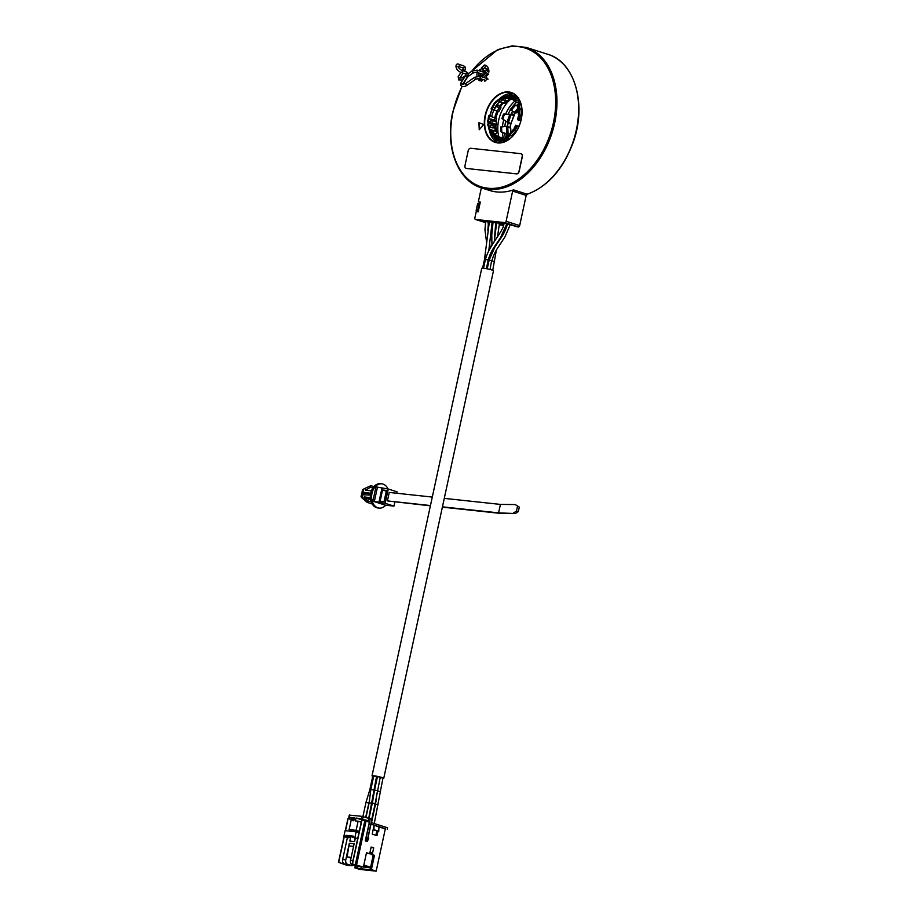 <?xml version="1.0" encoding="UTF-8"?>
<svg xmlns="http://www.w3.org/2000/svg" width="917" height="917" viewBox="0 0 917 917"><rect width="100%" height="100%" fill="white"/><g stroke="black" fill="none" stroke-linecap="round" stroke-linejoin="round"><path stroke-width="1.38" d="M372.749 776.298A5.983 0.608 12.2 0 1 372.027 775.828A5.983 0.608 12.2 0 1 375.683 776.046A5.983 0.608 12.2 0 1 381.999 777.536A5.983 0.608 12.2 0 1 383.73 778.361A5.983 0.608 12.2 0 1 382.882 778.487M377.345 790.649L374.56 790.053L372.348 803.051L375.133 803.659L380.257 777.215L377.46 776.607L374.56 790.053L375.271 790.339M373.712 776.172L372.783 776.103L369.883 789.548L370.812 789.606M376.153 776.539L373.769 775.92L370.858 789.365L373.242 789.984M377.323 777.226L376.451 777.043M382.756 778.109L380.2 777.456M372.027 775.828L481.757 268.268A5.983 0.608 12.2 0 1 485.425 268.498A5.983 0.608 12.2 0 1 491.741 269.976A5.983 0.608 12.2 0 1 493.472 270.802L383.73 778.361M516.821 226.763L518.334 226.923A0.917 0.665 96.1 0 0 518.426 226.946L516.89 226.774A0.917 0.665 96.1 0 1 516.821 226.763L504.27 222.751L478.708 220L485.506 222.178M488.257 223.049L489.013 223.29M480.221 202.474L478.33 201.878L480.302 202.084L478.193 211.85L476.221 211.644L474.868 217.914A1.479 1.009 -72.3 0 0 475.568 219.461L504.797 222.602A1.479 1.009 -72.3 0 0 506.115 221.284L512.649 191.091A1.387 0.951 107.7 0 1 513.566 189.888L527.103 194.209A73.715 50.573 -72.3 0 0 576.335 130.019A73.715 50.573 -72.3 0 0 547.919 54.332C574.856 61.863 586.937 104.492 573.263 142.158C563.37 168.957 548.079 186.3 527.378 194.209A0.917 0.596 71.5 0 0 527.596 194.037M491.764 224.069L492.589 224.161L491.764 224.069M499.077 224.86L503.433 225.33L499.077 224.86M506.322 225.639L507.09 225.72L506.322 225.639M492.028 222.785L492.83 222.877M495.684 223.186L496.487 223.267M499.341 223.576L503.777 224.057M506.642 224.367L507.433 224.447M478.33 201.878L481.368 187.836M547.919 54.332L526.243 47.42A73.715 50.573 107.7 0 1 554.659 123.107A73.715 50.573 -72.3 0 1 481.425 187.859L489.563 190.461A73.715 50.573 -72.3 0 0 513.566 189.888M478.387 210.944L476.141 210.555L478.342 211.116M479.912 203.872L477.665 203.482L476.141 210.555M479.132 203.631L477.608 210.715M484.233 79.894L484.864 81.281L487.294 78.851L486.205 76.455L488.52 74.151L486.193 72.489L481.849 76.833M481.356 78.977L481.459 81.2L483.121 79.538M482.445 71.824A61.496 42.193 107.7 0 1 483.717 70.598A1.616 1.112 107.7 0 1 484.738 73.051A58.275 39.981 107.7 0 0 482.17 75.607A1.616 1.112 107.7 0 1 480.783 73.589M483.763 124.529L478.938 122.718L479.224 129.756L483.763 124.529M477.195 72.443A8.287 5.685 -72.3 0 0 477.012 76.214M477.597 78.323A8.287 5.685 -72.3 0 0 480.095 80.914L479.981 78.541M479.27 73.108L479.052 73.326A5.433 3.725 -72.3 0 0 479.247 76.065M481.012 71.366L480.221 69.119L478.708 70.632M484.623 67.961L486.228 68.477A5.433 3.725 -72.3 0 1 486.308 68.5A5.433 3.725 -72.3 0 1 488.429 71.182L486.675 70.632A5.433 3.725 -72.3 0 0 484.543 67.938A5.433 3.725 -72.3 0 0 484.474 67.915L482.342 70.036L481.391 67.95L484.325 65.027L486.079 65.588L483.374 69.016M486.675 70.632L488.841 72.179A8.287 5.685 -72.3 0 0 485.414 65.21A8.287 5.685 -72.3 0 0 484.325 65.027M466.317 168.441L516.5 173.84A2.762 1.891 -72.3 0 0 518.988 171.353L522.186 156.578A2.762 1.891 -72.3 0 0 521.12 153.735A2.762 1.891 -72.3 0 0 520.867 153.678L470.673 148.279A2.762 1.891 -72.3 0 0 468.186 150.766L464.988 165.541A2.762 1.891 -72.3 0 0 466.054 168.384A2.762 1.891 -72.3 0 0 466.317 168.441L516.661 173.886A2.762 1.891 107.7 0 0 519.148 171.41L522.346 156.624A2.762 1.891 107.7 0 0 521.28 153.792A2.762 1.891 107.7 0 0 521.2 153.769M487.546 73.463L483.603 77.395M482.353 75.389A1.387 0.951 107.7 0 1 482.709 74.197M484.394 72.443A61.267 42.033 107.7 0 1 485.38 71.48M485.059 72.661A1.089 0.745 -72.3 0 0 484.99 72.626L477.081 70.105L471.716 71.251L468.312 73.624M482.17 75.607L482.25 75.492A1.387 0.951 107.7 0 1 481.104 73.692M482.25 75.492A58.505 40.142 107.7 0 1 484.829 72.924A1.387 0.951 107.7 0 0 485.082 72.615M482.8 71.927A61.267 42.033 107.7 0 1 483.947 70.815A1.387 0.951 107.7 0 1 485.38 71.664M510.666 99.311A28.725 19.704 107.7 0 0 498.688 120.184A28.725 19.704 -72.3 0 0 498.745 136.369M502.47 126.821A28.587 19.612 -72.3 0 1 503.25 121.617A28.587 19.612 107.7 0 1 503.662 119.875M505.657 114.052A28.587 19.612 107.7 0 1 514.586 101.351M502.459 132.552A28.587 19.612 -72.3 0 0 503.273 137.607M505.726 121.262A28.587 19.612 107.7 0 0 505.485 122.328A28.587 19.612 -72.3 0 0 504.808 126.512M504.705 133.435A28.587 19.612 -72.3 0 0 505.473 138.146M508.156 114.189A28.587 19.612 107.7 0 1 510.505 109.696M511.835 107.679A28.587 19.612 107.7 0 1 516.718 102.154L520.65 103.082M479.259 122.832L479.534 129.412M478.949 73.005A8.287 5.685 -72.3 0 0 478.697 76.019M479.11 78.266A8.287 5.685 -72.3 0 0 480.061 80.077M483.144 68.511L481.391 67.95M520.042 104.71A26.811 18.397 107.7 0 1 520.122 104.641L520.65 103.438M518.621 104.332L519.79 102.991M509.932 123.061L509.359 123.726L508.614 122.649M512.557 115.175L512.018 113.903L511.331 114.797M514.701 112.974A1.387 0.951 -72.3 0 0 514.494 113.261L513.428 115.301M509.944 127.474L510.803 123.291M519.056 104.4L520.088 103.208M509.451 123.738L508.992 122.763M511.709 114.912L512.316 114.017M518.231 111.221L516.833 112.837L515.308 112.883A1.387 0.951 -72.3 0 0 514.884 113.387L514.093 115.668L510.058 114.407L504.499 114.109L502.757 119.153L502.035 118.522L507.353 122.248L502.47 118.82L504.499 114.109L503.525 114.224L509.692 114.27L513.417 115.439M514.093 115.668L510.918 123.68L510.31 127.635M518.334 109.226L515.194 112.929L510.299 109.455L514.322 104.813L517.073 105.627M518.094 109.811L515.457 112.619M520.776 103.461A3.691 2.373 -110.1 0 1 519.87 103.082L519.595 102.75M518.518 98.646L517.612 98.979M517.222 106.005L515.583 105.203L511.296 110.155M514.322 104.813L515.583 105.203M514.724 105.168L510.654 109.868M511.388 123.497L507.353 122.248M510.471 128.208L507.766 126.546A3.691 1.261 177.7 0 0 506.734 126.259L501.565 126.947L501.771 131.956L500.923 131.2L501.519 132.186L506.642 134.203A3.129 1.066 -2.3 0 1 507.64 134.455L508.224 134.707M507.101 137.722L504.705 138.352M508.499 134.512L508.075 134.329A3.691 1.261 177.7 0 0 507.055 134.042L506.642 134.203M501.565 126.947L500.751 126.924L501.519 132.186M501.232 126.855L501.771 131.956L507.055 134.042M504.304 113.983L503.525 114.224L502.035 118.522L502.527 119.118M488.085 121.434L488.406 121.652A20.782 14.259 107.7 0 1 488.44 120.585L488.727 120.677A20.782 14.259 -72.3 0 0 488.692 121.743L487.695 121.904L488.085 121.434A21.011 14.408 107.7 0 1 488.119 120.563L488.176 120.414M488.692 121.743L487.706 121.571A21.538 14.775 -72.3 0 1 487.741 120.643L487.729 120.723A21.767 14.936 -72.3 0 0 487.695 121.583M488.073 124.38A21.767 14.936 107.7 0 1 487.982 121.995M488.039 120.425A21.767 14.936 107.7 0 1 488.704 115.806L493.117 117.204M495.833 125.216A21.423 14.695 -72.3 0 0 497.094 132.266L495.581 134.467L492.761 133.561L493.724 132.002L489.277 130.088A21.767 14.936 107.7 0 1 488.234 125.824L488.921 125.342A20.782 14.259 -72.3 0 1 488.807 124.334L488.325 124.311M488.921 125.342L488.635 125.251A20.782 14.259 107.7 0 1 488.52 124.242L488.211 124.46A21.011 14.408 107.7 0 0 488.314 125.285L488.784 125.64M492.039 120.31L496.384 121.64L496.372 125.021L491.902 123.6L492.108 120.54L490.927 120.528L490.87 119.015L494.79 120.265L495.375 121.319M491.902 123.6L491.065 123.898L491.134 125.411L489.162 126.787L493.082 128.036L495.581 126.397L493.082 128.036M489.277 130.088L489.884 129.389A20.782 14.259 107.7 0 1 489.162 126.787M488.704 115.806L496.521 118.316A21.423 14.695 -72.3 0 0 495.994 121.514M490.87 119.015L488.853 119.095A20.782 14.259 107.7 0 1 489.346 116.058M490.561 123.692L490.446 121.101L488.784 123.027L490.561 123.692L488.784 123.027M489.884 129.389L495.535 131.188A20.782 14.259 107.7 0 1 494.561 127.108M494.584 120.196A20.782 14.259 107.7 0 1 494.997 117.857M495.696 133.871L493.392 133.137L493.724 132.002M497.094 132.266L495.535 131.188M495.581 134.467A24.094 16.529 -72.3 0 0 495.959 135.349M496.521 118.316L495.042 117.766M497.174 110.968L496.98 111.198A24.094 16.529 -72.3 0 0 494.882 117.273M501.003 107.816A21.423 14.695 -72.3 0 0 498.882 111.484L497.358 111.026A20.782 14.259 107.7 0 1 499.307 107.644L501.003 107.816L500.166 105.661A24.094 16.529 -72.3 0 1 502.413 102.899M508.385 100.836A21.423 14.695 -72.3 0 0 504.9 103.323L503.204 103.14A20.782 14.259 107.7 0 1 506.459 100.824L508.385 100.836L508.305 98.692L507.399 98.406M512.867 99.265A21.423 14.695 -72.3 0 0 512.534 99.323L510.609 99.311A20.782 14.259 107.7 0 1 512.546 99.128A20.782 14.259 107.7 0 1 512.672 99.128M508.362 96.021A24.094 16.529 107.7 0 1 515.469 96.056A24.094 16.529 107.7 0 1 517.131 96.744L516.34 98.578M501.908 140.312L501.645 141.94A24.094 16.529 -72.3 0 0 502.424 142.353M495.363 135.154L499.937 137.195A21.423 14.695 -72.3 0 0 500.201 137.481M504.958 97.408A24.094 16.529 -72.3 0 0 503.353 98.383M498.263 103.071A24.094 16.529 -72.3 0 0 496.257 105.799M493.965 109.948A24.094 16.529 -72.3 0 0 491.638 116.723M491.73 131.372A24.094 16.529 -72.3 0 0 492.784 134.249M495.776 138.754A24.094 16.529 -72.3 0 0 500.82 141.963A24.094 16.529 -72.3 0 0 502.573 142.376M494.836 136.473L495.329 136.473A20.782 14.259 -72.3 0 1 494.091 135.613L494.217 135.257A20.403 14.007 107.7 0 1 492.956 134.054L492.36 135.59A22.317 15.314 -72.3 0 0 494.962 137.859L495.306 138.478A22.799 15.646 107.7 0 0 497.828 139.659A22.799 15.646 107.7 0 0 499.456 140.037L499.112 139.418A22.317 15.314 -72.3 0 0 503.02 139.315L507.021 140.588M503.02 139.315L502.378 137.321L508.431 139.716M499.112 139.418L503.307 140.76L503.376 142.227M492.956 134.054L494.905 134.684A20.403 14.007 107.7 0 0 496.166 135.876L494.217 135.257M500.074 137.665A20.782 14.259 107.7 0 1 498.378 136.117M496.223 138.994A24.094 16.529 107.7 0 0 498.825 141.035L499.169 139.201M498.172 137.573A20.782 14.259 107.7 0 1 496.773 136.793L500.132 137.481A20.403 14.007 107.7 0 0 502.378 137.321M502.424 138.605A21.767 14.936 107.7 0 1 498.286 138.639A21.767 14.936 107.7 0 1 497.06 138.329A21.767 14.936 107.7 0 1 496.911 138.272M494.515 137.114A21.767 14.936 107.7 0 1 492.12 135.017M498.63 137.928L498 138.547L498.023 137.756A21.011 14.408 107.7 0 1 494.79 136.541L494.584 137.023A21.538 14.775 -72.3 0 0 497.897 138.272L498.539 137.676A20.782 14.259 -72.3 0 0 500.017 137.837M498.504 138.444L498 138.547A21.767 14.936 -72.3 0 1 496.773 138.238A21.767 14.936 -72.3 0 1 494.641 137.275L497.06 138.329M494.091 135.613L496.166 135.876M498.252 137.584L498.24 137.584A20.782 14.259 107.7 0 1 497.071 137.286A20.782 14.259 107.7 0 1 495.042 136.381L495.329 136.473M500.407 139.831L500.246 140.301A22.799 15.646 107.7 0 1 498.619 139.911A22.799 15.646 107.7 0 1 498.229 139.774M499.456 140.037L500.246 140.301M505.531 99.082L506.001 97.959L505.531 99.082L501.335 97.741A22.317 15.314 -72.3 0 0 500.453 98.257A22.317 15.314 -72.3 0 0 500.201 98.406M496.831 100.962A21.767 14.936 107.7 0 1 499.96 98.555A21.767 14.936 107.7 0 1 500.774 98.085L500.831 99.368L506.459 100.824M499.307 107.644L495.535 106.441A20.782 14.259 107.7 0 1 499.433 101.947L503.204 103.14M496.384 101.065L496.384 101.065A21.767 14.936 -72.3 0 0 493.312 104.584L493.506 104.974A21.011 14.408 107.7 0 1 496.544 101.466L496.384 101.065A21.538 14.775 -72.3 0 0 493.266 104.664L494.068 105.249A20.782 14.259 -72.3 0 0 492.922 106.98L493.071 107.243A20.403 14.007 107.7 0 0 491.948 109.306L491.065 108.974A21.767 14.936 107.7 0 1 493.357 105.008M496.785 101.008L497.071 101.787A20.782 14.259 -72.3 0 1 498.493 100.561L498.642 100.813A20.403 14.007 107.7 0 1 500.831 99.368M493.885 105.34L493.77 105.157A20.782 14.259 107.7 0 1 496.785 101.695L497.071 101.787M503.204 99.781A20.782 14.259 -72.3 0 0 500.888 101.329L500.59 101.443A20.403 14.007 107.7 0 1 502.78 99.987M492.922 106.98L495.318 107.748A20.782 14.259 -72.3 0 0 494.103 109.983L497.358 111.026M498.642 100.813L500.59 101.443M496.04 105.73L497.828 106.303L497.346 104.756L500.166 105.661M491.948 109.306L493.896 109.937A20.403 14.007 107.7 0 1 495.031 107.862L495.318 107.748M496.98 111.198L495.1 110.189M497.828 106.303L497.793 105.524L500.097 106.257M493.071 107.243L495.031 107.862M506.574 137.091L507.17 137.802A22.317 15.314 -72.3 0 0 510.987 135.086L511.686 135.578A22.799 15.646 107.7 0 0 515.583 131.074L514.884 130.581A22.317 15.314 -72.3 0 0 517.532 125.847L516.592 125.526A21.767 14.936 107.7 0 1 513.749 130.501A21.767 14.936 107.7 0 1 510.586 134.146A21.767 14.936 107.7 0 1 506.574 137.091L506.516 135.808A20.403 14.007 107.7 0 0 508.706 134.352L508.855 134.616A20.782 14.259 -72.3 0 0 509.921 133.722M509.875 138.662L507.17 137.802M513.463 129.836L509.99 133.297A20.782 14.259 107.7 0 0 512.935 129.905L513.451 130.409L512.947 129.916A21.011 14.408 107.7 0 1 509.909 133.424L510.07 133.825A21.538 14.775 -72.3 0 0 513.188 130.225L513.394 129.836M513.36 129.801A20.782 14.259 -72.3 0 0 514.414 128.185L514.265 127.933A20.403 14.007 107.7 0 0 515.709 125.193L518.999 126.259M516.592 125.526L515.709 125.193M513.761 130.191L513.451 130.409A21.767 14.936 -72.3 0 1 510.299 134.054L510.265 134.077M514.884 130.581L515.583 131.074M515.87 132.037A22.799 15.646 107.7 0 1 512.477 135.831L511.686 135.578M517.532 125.847L518.976 126.305M518.472 120.081L519.412 120.402A22.317 15.314 -72.3 0 0 520.271 114.992L521.131 115.026A22.799 15.646 107.7 0 0 520.89 108.974L520.031 108.94A22.317 15.314 -72.3 0 0 518.758 104.297L517.841 104.504A21.767 14.936 107.7 0 1 519.125 109.455A21.767 14.936 107.7 0 1 519.331 114.361A21.767 14.936 107.7 0 1 518.472 120.081L517.601 119.749A20.403 14.007 107.7 0 0 518.162 116.688L518.437 116.585A20.782 14.259 -72.3 0 0 518.609 114.648M520.833 120.861L519.412 120.402M520.271 114.992L521.819 115.485M518.357 109.364A20.782 14.259 -72.3 0 0 518.082 107.931L518.128 108.137M517.841 104.504L517.016 105.466A20.403 14.007 107.7 0 1 517.807 108.034M518.334 114.327L518.334 114.327A21.011 14.408 107.7 0 0 518.139 109.604L518.839 109.364A21.767 14.936 -72.3 0 1 519.045 114.27L518.713 114.247A21.538 14.775 -72.3 0 0 518.518 109.398L518.139 109.742A20.782 14.259 107.7 0 1 518.334 114.327L519.331 114.361L518.667 114.648M518.713 114.682L518.518 109.306M520.89 108.974L521.681 109.226A22.799 15.646 107.7 0 1 521.991 112.871M521.131 115.026L521.842 115.255M518.758 104.297L521.223 105.088M508.431 97.133L508.534 97.408A20.782 14.259 107.7 0 1 509.703 97.706A20.782 14.259 107.7 0 1 511.675 98.578L511.869 97.867A21.538 14.775 -72.3 0 0 508.557 96.617L508.419 97.156A21.011 14.408 107.7 0 1 511.652 98.348L512.03 98.715A20.782 14.259 -72.3 0 1 513.256 99.563L513.13 99.919A20.403 14.007 107.7 0 1 514.746 101.535L516.707 102.154M514.746 101.535L516.489 100.377A22.317 15.314 -72.3 0 0 513.543 97.683L517.738 99.025A22.317 15.314 107.7 0 1 519.595 100.492M520.054 101.512L516.489 100.377M518.713 97.878L517.738 99.025M510.15 96.801A21.767 14.936 107.7 0 1 510.288 96.847A21.767 14.936 107.7 0 1 512.408 97.798A21.767 14.936 107.7 0 1 515.583 100.583M508.603 96.468A21.767 14.936 107.7 0 0 504.923 96.572L505.473 96.228A22.317 15.314 -72.3 0 1 509.393 96.125L510.058 95.826A22.799 15.646 107.7 0 1 511.686 96.205A22.799 15.646 107.7 0 1 514.208 97.385L513.543 97.683M508.557 96.617L508.786 97.489M508.419 97.271L508.797 97.489A20.782 14.259 -72.3 0 0 507.33 97.328L509.726 98.096L507.33 97.328M504.923 96.572L504.969 97.855A20.403 14.007 107.7 0 1 507.204 97.683M510.288 96.847L510.001 96.755A21.767 14.936 -72.3 0 1 512.122 97.706L512.236 98.578M512.454 98.096L511.743 98.623M511.285 98.36L510.196 98.016A20.782 14.259 107.7 0 1 510.758 98.108M507.674 98.371L510.609 99.311M508.752 96.445L510.001 96.755A21.767 14.936 -72.3 0 0 508.775 96.445M512.087 96.342A22.799 15.646 107.7 0 1 512.488 96.468A22.799 15.646 107.7 0 1 515.01 97.638L514.85 98.108M514.208 97.385L515.01 97.638M513.6 97.466L514.46 95.826L516.73 96.549M509.577 96.044L509.313 95.953A24.094 16.529 107.7 0 1 514.46 95.826M504.969 97.855L506.929 98.474A20.403 14.007 107.7 0 1 509.164 98.314M491.134 125.411L495.042 126.661M491.065 123.898L495.535 125.331L495.581 126.397M496.372 125.021L495.535 125.331M487.833 124.609A21.538 14.775 -72.3 0 0 487.936 125.491L488.314 125.847M488.406 125.835L487.741 124.506L488.429 124.254M490.469 121.548L489.093 123.13M363.579 866.244L364.473 866.347L363.613 866.061M363.831 865.086L370.594 867.241L373.208 855.148L374.48 855.286L370.972 854.438L371.362 852.65L370.021 852.214M359.246 866.508L370.457 867.849M363.717 865.602L364.462 865.671L363.751 865.419M367.385 866.565L365.849 866.301L367.385 866.565M352.369 864.8L352.162 865.74L347.554 864.273A3.691 2.659 96.1 0 1 345.778 859.871L349.354 843.296L354.122 843.812L350.535 860.387A3.691 2.659 96.1 0 0 352.311 864.788L363.396 867.069L366.502 852.741L369.689 853.761L366.445 852.993M351.028 858.106L347.084 856.948L349.354 843.296M353.354 837.393L350.81 836.579L349.835 841.061L354.604 841.577L355.349 838.127M355.017 838.012L354.971 839.869M371.03 847.572L373.7 847.858L371.144 847.044L369.689 853.761M370.972 854.438L373.208 855.148M354.558 864.571A3.691 2.659 96.1 0 0 355.441 865.121L360.301 866.405L352.243 863.837L355.303 864.765L364.783 820.898L369.368 822.091L365.298 840.912L367.213 841.519L367.442 840.465M363.396 867.069L355.303 864.765M345.778 859.871L342.649 859.538L347.394 837.588L348.93 837.748L349.698 836.464L346.156 835.33L353.217 836.098L353.332 837.473L357.676 838.7M350.81 836.579L349.698 836.464M353.561 846.402L349.457 845.967M347.084 856.948L351.188 857.384M342.649 859.538A3.691 2.659 96.1 0 0 344.425 863.94L346.798 864.697M352.162 865.74L346.844 865.293L338.682 862.37L346.741 864.949M373.7 847.858L372.245 854.575M378.95 826.687L374.067 825.128L372.233 834.115L377.013 835.651L377.987 831.169L378.778 831.249L378.95 826.687L385.346 828.727L376.165 871.15L359.613 869.373L354.822 867.837L355.28 865.728M378.778 831.249L373.895 829.69L374.067 825.128L370.972 824.142L385.278 829.002M376.165 871.15L371.385 869.625L374.48 855.286M356.575 864.891L366.055 821.036M370.972 824.142L368.049 837.679M354.822 867.837L372.015 870.21L370.113 869.488L370.594 867.241M371.385 869.625L370.113 869.488M356.094 867.975L356.495 866.118M352.243 863.837L361.722 819.97L364.783 820.898M361.951 819.993L352.472 863.86M371.121 822.687L371.821 822.767L371.511 824.2M371.821 822.767L387.536 827.776L387.226 829.209M375.89 835.284L376.841 830.871M377.987 831.169L373.139 829.69M373.15 829.621L373.895 829.69M353.332 837.473L357.71 838.551M354.868 837.645L356.128 831.822L345.113 830.63L343.852 836.453L347.394 837.588M358.971 832.728L356.128 831.822M343.852 836.453L345.388 836.625L346.156 835.33M345.388 836.625L348.93 837.748M345.308 830.653L347.944 818.491L353.893 820.337M352.139 830.538L351.956 831.375M348.173 818.514L345.537 830.676M344.265 836.591L338.682 862.37M344.035 836.522L338.453 862.347M359.132 831.983L349.136 829.576L351.119 820.44L353.813 820.726L354.443 817.815L348.827 817.253L354.191 818.996M349.549 815.121L361.86 816.325L368.806 818.4L368.313 820.635L362.307 820.107M353.034 820.062L353.32 818.721M368.806 818.4L370.308 818.56L366.307 837.061L367.144 837.657L366.903 838.78L365.505 840.74L367.109 841.244L368.508 839.284L368.749 838.161L367.9 837.576L371.901 819.076L370.308 818.56M365.975 841.13L367.109 841.244M368.313 820.635L356.037 817.987L362.33 819.993M349.136 829.576L356.128 830.332L358.1 821.185L355.406 820.898L356.037 817.987M358.1 821.185L361.241 822.194M356.128 830.332L359.269 831.329M367.9 837.576L366.307 837.061M368.749 838.161L367.144 837.657M368.508 839.284L366.903 838.78M367.224 840.706L365.619 840.201M361.986 494.802L361.974 494.458A2.373 1.628 107.7 0 1 362.295 493.002L362.628 492.28A3.232 2.212 107.7 0 1 362.731 492.108L365.253 492.91A3.232 2.212 107.7 0 0 365.138 493.082L362.628 492.28M364.507 494.813A2.373 1.628 107.7 0 1 364.806 493.805L365.138 493.082M361.791 495.398L362.731 494.779L370.422 495.088M361.378 495.02L361.046 496.59M362.731 494.779L362.043 497.954L361.034 496.739L361.825 495.788M362.341 491.993A3.783 2.602 -72.3 0 0 362.318 492.028L361.963 492.796A2.923 2.006 -72.3 0 0 361.573 494.584L361.585 494.871M362.077 491.833L362.49 490.022L364.026 488.807L362.731 492.108M365.023 492.865L370.525 494.217M370.697 493.289L362.513 492.062M368.978 493.105L370.628 493.633M362.043 497.954L367.258 502.413L367.614 500.785L363.9 497.61L364.152 496.945L370.376 497.61M372.222 503.995L367.258 502.413M371.247 501.943L367.614 500.785M385.713 505.221A12.208 8.792 -83.9 0 1 379.157 508.098L377.884 507.972A12.208 8.792 -83.9 0 1 376.623 507.697A12.208 8.792 -83.9 0 1 370.56 493.999A12.208 8.792 -83.9 0 1 380.498 483.695L381.77 483.832A12.208 8.792 -83.9 0 1 383.031 484.096A12.208 8.792 -83.9 0 1 388.051 489.002M379.157 508.098A12.208 8.792 -83.9 0 1 377.896 507.835A12.208 8.792 -83.9 0 1 371.832 494.137A12.208 8.792 -83.9 0 1 381.77 483.832M396.752 493.254L397.061 491.821L388.281 489.025L375.947 486.881L372.852 501.175L385.461 505.198L393.978 506.115L385.197 503.318L372.852 501.175M394.86 502.035L393.978 506.115M381.93 488.337L378.836 502.631M388.281 489.025L385.197 503.318M387.318 490.503L382.549 489.987L380.131 501.186L384.888 501.702L387.318 490.503M432.285 497.071L389.244 492.44L387.421 500.911L430.394 505.852M515.251 504.568L519.297 507.101L515.251 504.568L500.43 504.407L444.264 498.367M519.297 507.101L518.334 511.571L515.308 513.543L498.596 512.878L442.43 506.837M442.372 507.147L500.327 513.382L515.308 513.543M518.334 511.571L516.454 511.067L513.428 513.039M430.463 505.542L387.421 500.911M500.43 504.407L498.596 512.878M517.429 506.585L516.454 511.067M382.549 489.987L387.112 491.443M386.985 492.028L386.137 491.936L384.2 500.9L385.002 501.186M385.048 500.991L384.2 500.9M371.396 490.847L365.574 490.217L370.525 487.271L370.881 485.655L364.026 488.807M373.895 486.618L370.881 485.655M372.829 488.004L370.525 487.271M490.022 269.483L491.65 260.543L489.139 260.096L487.248 268.841M475.568 219.461L485.437 222.602L475.43 219.427M488.176 223.484L488.933 223.725A1.479 1.009 -72.3 0 1 488.841 223.691M518.827 226.82A0.917 0.665 96.1 0 1 518.426 226.946L519.652 225.593A1.479 1.009 -72.3 0 1 518.334 226.923L504.797 222.602M506.115 221.284L519.652 225.593L526.186 195.413L519.664 225.731M512.649 191.091L526.186 195.413A1.387 0.951 107.7 0 1 527.103 194.209A0.917 0.596 71.5 0 0 527.378 194.209L526.186 195.55M471.797 71.194A72.787 49.942 107.7 0 1 533.362 51.856A72.787 49.942 107.7 0 1 553.387 122.832A72.787 49.942 -72.3 0 1 487.89 188.214A72.787 49.942 -72.3 0 1 453.009 112.034A72.787 49.942 107.7 0 1 462.122 86.427M463.177 84.433A72.787 49.942 107.7 0 1 467.888 76.604M512.076 136.828A26.215 17.985 107.7 0 1 486.514 134.077A26.215 17.985 107.7 0 1 494.309 98.039A26.215 17.985 107.7 0 1 519.87 100.79A26.215 17.985 107.7 0 1 512.076 136.828A25.94 17.79 107.7 0 1 495.501 142.204A25.94 17.79 107.7 0 1 484.692 123.68A25.94 17.79 107.7 0 1 494.595 98.302A25.94 17.79 107.7 0 1 511.273 92.789A25.94 17.79 107.7 0 1 522.002 114.327M489.735 116.115A26.215 17.985 107.7 0 1 492.051 109.341A25.94 17.79 107.7 0 0 489.724 116.115M485.758 80.387L479.213 78.289A1.089 0.745 107.7 0 0 479.878 76.214L486.503 78.323A1.089 0.745 107.7 0 1 486.961 79.183M462.844 83.378A1.089 0.653 -147 0 1 462.856 83.928L465.389 83.734L474.513 77.349L475.774 79.137L479.213 78.289M465.389 83.734L466.65 85.533L475.774 79.137M467.842 75.675A1.089 0.653 -147 0 1 467.853 76.226L462.856 83.928A1.089 0.653 -147 0 1 461.022 82.736L466.019 75.034L465.836 74.025A1.089 0.745 107.7 0 0 466.501 71.939L461.801 70.449A1.089 0.745 -72.3 0 0 461.411 70.471M466.501 71.939L468.22 73.371L467.853 76.226A1.089 0.653 -147 0 1 466.019 75.034M460.781 72.179A1.089 0.745 -72.3 0 0 462.168 70.792A1.089 0.745 -72.3 0 0 461.801 70.449C459.096 68.592 457.824 67.182 457.996 66.207L458.351 66.425A1.089 0.745 107.7 0 0 459.016 64.339C455.279 62.218 453.995 69.463 461.136 72.523L465.836 74.025M462.684 67.583A1.089 0.745 -72.3 0 0 464.071 66.184A1.089 0.745 -72.3 0 0 463.704 65.841L459.016 64.339M462.168 70.563L463.223 68.924A1.089 0.653 33 0 0 465.057 70.116L465.423 67.273L463.704 65.841M462.764 80.031L458.546 79.905L458.225 76.627A1.089 0.653 33 0 0 460.059 77.819L463.085 73.154M463.36 79.126L462.604 77.636L459.898 78.186M472.897 72.558L471.716 71.251M483.316 74.392L476.416 72.191A1.089 0.745 -72.3 0 0 477.081 70.105M485.357 71.262L483.717 70.598M502.699 102.979A29 19.899 -72.3 0 0 500.269 106.544M497.874 111.175A29 19.899 -72.3 0 0 495.57 117.961M503.089 103.105A28.725 19.704 -72.3 0 0 500.487 106.934M498.252 111.289A28.725 19.704 -72.3 0 0 495.937 118.098M519.423 102.693A28.908 19.83 -72.3 0 0 516.695 105.432M512.546 111.266A28.908 19.83 -72.3 0 0 510.815 114.636A29.138 19.991 -72.3 0 1 512.546 111.266M507.984 123.176A29.138 19.991 -72.3 0 1 508.133 122.5A28.908 19.83 -72.3 0 0 507.972 123.176A28.908 19.83 -72.3 0 0 507.41 126.42A29.138 19.991 -72.3 0 1 507.972 123.21M507.181 134.306A28.908 19.83 -72.3 0 0 507.284 135.349M499.249 99.013A25.94 17.79 107.7 0 1 513.233 93.614L499.582 98.795M516.73 130.856A25.94 17.79 107.7 0 1 512.179 136.69M489.437 130.455L497.587 142.674A25.94 17.79 107.7 0 1 489.311 130.145M506.814 223.565L504.052 223.565M488.062 260.038L485.574 259.5M499.364 223.301L496.636 222.716M494.595 261.586L491.879 260.944M495.971 221.857L495.742 222.888L492.968 222.304M492.314 221.467L492.097 222.499L490.033 222.178M485.391 259.649L484.463 259.591L489.46 221.157M488.658 221.077L488.44 222.097L485.655 221.501L485.804 220.768M489.002 260.715L488.119 260.52M368.577 803.005L365.998 802.375L369.883 789.548M371.557 803.326L369.173 802.707L370.858 789.365M368.703 818.365L376.555 776.527M374.423 790.672L373.551 790.477M372.829 800.552L371.832 803.9M379.856 791.543L377.3 790.89M378.125 804.702L375.534 804.071L376.876 793.067M518.185 110.693L516.305 112.871M518.025 108.103L514.105 112.631M514.861 105.1L510.746 109.857M513.818 115.588L511.101 123.428M510.448 127.692L510.654 132.564M508.018 138.066L508.809 139.453M506.436 126.294L506.757 133.916M507.766 126.546L508.075 134.329M509.737 114.396L507.09 122.064M511.078 114.74L508.373 122.569M487.81 124.586A21.767 14.936 -72.3 0 0 487.913 125.503M496.682 124.471L492.211 123.05M496.578 121.961L492.108 120.54M506.746 140.737A22.317 15.314 107.7 0 1 503.307 140.76M498.825 141.035L501.645 141.94M503.662 98.486A24.094 16.529 107.7 0 1 504.969 97.672M496.567 105.902A24.094 16.529 107.7 0 1 497.346 104.756M492.761 133.561A24.094 16.529 107.7 0 1 492.039 131.463M499.226 140.668L501.53 141.401M496.899 100.985L493.461 105.111M512.947 129.916L513.52 129.882M514.563 96.319L516.867 97.053M352.311 864.788L355.441 865.121M352.93 860.65L350.535 860.387M344.425 863.94L347.554 864.273M357.275 868.353L357.71 866.336M360.782 869.098L361.264 866.863M345.537 835.949L349.079 837.083M349.583 814.995L349.09 817.242M361.378 818.56L361.86 816.325M362.651 818.835L363.143 816.588M363.029 494.79L361.974 494.458M364.806 493.805L362.295 493.002M370.606 499.754L363.9 497.61M370.502 498.963L364.152 496.945M377.437 487.202L374.342 501.496M368.966 490.584L365.654 489.518M371.179 822.698L376.016 801.217M491.925 260.692C494.527 251.338 498.619 246.879 499.456 245.263L504.889 237.033L510.356 224.459M526.243 47.42L512.236 45.85L497.656 49.656L470.994 71.755M465.446 79.939L462.902 84.387M461.881 86.336L452.746 112.046C444.756 146.582 457.583 180.981 481.425 187.859M486.503 78.323L488.085 79.183M461.022 82.736L460.712 85.201C462.065 86.977 464.048 87.081 466.65 85.533M479.878 76.214L474.513 77.349M463.223 68.924L463.039 67.927L458.351 66.425M464.323 71.251L465.057 70.116M458.225 76.627L460.93 72.454M476.416 72.191L472.977 73.039L467.372 76.959M465.767 75.412L462.604 77.636M519.481 102.715L516.741 105.466M512.592 111.312L510.884 114.648M508.19 122.523L507.479 126.443M507.25 134.329L507.342 135.315M511.273 92.789C524.879 95.976 525.556 124.38 512.076 136.702C506.585 141.952 501.06 143.786 495.501 142.204M492.12 109.364L489.804 116.138M486.308 68.5L484.543 67.938M488.176 223.496L488.921 223.737M504.075 222.739L503.914 223.461C504.041 230.958 489.116 245.08 485.437 259.408L483.534 268.223M486.365 268.658L488.234 260.015C490.824 250.742 494.962 246.283 495.799 244.679L500.384 237.881L506.7 224.069M496.762 221.948L494.206 241.939M499.616 222.258L497.472 237.125M492.75 270.332L496.361 250.123M496.911 243.922L496.991 242.925M493.587 249.229L493.713 247.842M493.117 221.559L491.776 234.89L491.959 245.297M494.63 236.758L495.742 222.888M491.913 252.347L491.959 250.754M488.807 250.57L492.097 222.499M484.463 259.591L482.606 268.142M490.664 255.155L490.664 253.207M490.274 247.98L489.54 243.005M487.855 230.625L488.44 222.097M486.663 243.12L484.955 229.754L485.655 221.501M489.139 260.096L494.79 247.212L500.063 239.257C503.25 235.05 505.748 229.915 507.571 223.863M372.348 803.051L369.024 818.423M375.133 803.659L371.809 819.041M365.665 817.402L369.643 799.819M365.998 802.375L362.926 816.531M369.173 802.707L365.975 817.494M371.981 803.991L368.863 818.411M382.962 778.074L374.251 823.535M375.534 804.071L371.5 822.732M518.346 98.325L517.05 98.807M518.082 109.593L515.194 112.929M510.712 127.933L510.884 132.312M500.613 127.039L500.797 131.486M503.444 114.109L501.908 118.545M488.635 120.494L487.661 120.677L487.626 121.789M496.384 121.64L491.913 120.219M498.229 137.584L497.071 137.286M497.828 139.659L498.619 139.911M509.703 97.706L511.697 98.6M511.686 96.205L512.488 96.468M349.32 815.007L348.827 817.253"/></g></svg>
